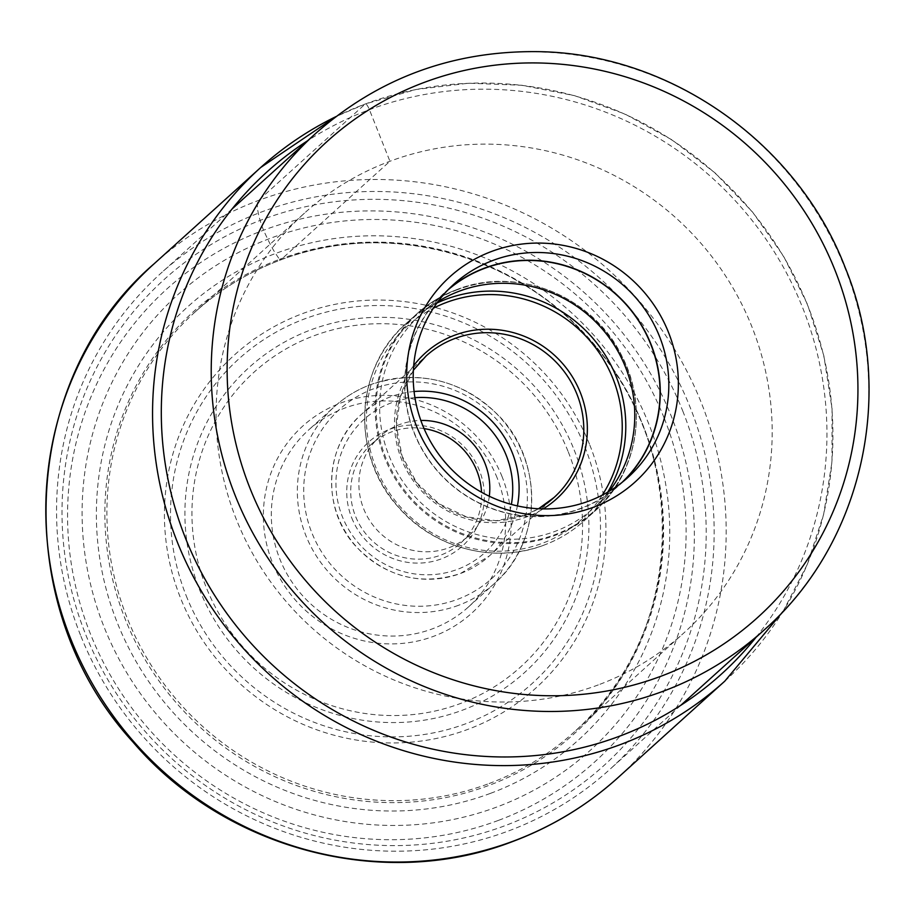 <?xml version="1.0" encoding="UTF-8"?>
<svg xmlns="http://www.w3.org/2000/svg" width="914" height="914" viewBox="0 0 914 914"><rect width="100%" height="100%" fill="white"/><g stroke="black" fill="none" stroke-linecap="round" stroke-linejoin="round"><path stroke-width="0.69" stroke-dasharray="4.57 3.43" d="M598.316 684.894A282.917 274.029 -132.1 0 1 259.633 565.446A282.917 274.029 -132.1 0 1 304.465 213.145A282.917 274.029 -132.1 0 1 389.935 161.264A282.917 274.029 -132.1 0 1 728.618 280.712A282.917 274.029 -132.1 0 1 683.786 633.014A282.917 274.029 -132.1 0 1 598.316 684.894M279.535 259.336A284.231 275.308 -132.1 0 1 643.216 425.661A284.231 275.308 -132.1 0 1 488.887 785.423A284.231 275.308 47.9 0 1 125.207 619.086A284.231 275.308 47.9 0 1 279.535 259.336A47.334 10.991 69.5 0 1 275.64 253.464C273.217 250.31 269.184 242.564 263.529 230.214A27.26 6.329 69.5 0 1 258.525 200.44L365.269 104.002A7.495 1.737 69.5 0 1 369.416 109.691L389.935 161.264L280.758 259.884A6.786 1.577 69.5 0 1 279.535 259.336M80.512 635.173A334.547 324.036 -132.1 0 1 161.093 273.092A334.547 324.036 -132.1 0 1 690.207 407.507A334.547 324.036 -132.1 0 1 609.638 769.577A334.547 324.036 -132.1 0 1 80.512 635.173M682.747 410.957A327.738 317.444 -132.1 0 1 504.802 825.765A327.738 317.444 -132.1 0 1 85.47 633.985A327.738 317.444 -132.1 0 1 263.403 219.177A327.738 317.444 -132.1 0 1 682.747 410.957M664.112 417.915A307.298 297.644 47.9 0 0 270.932 238.086A307.298 297.644 47.9 0 0 104.093 627.027A307.298 297.644 47.9 0 0 497.273 806.856A307.298 297.644 47.9 0 0 664.112 417.915M502.106 476.742A126.052 122.088 47.9 0 0 340.831 402.983A126.052 122.088 47.9 0 0 272.383 562.521A126.052 122.088 47.9 0 0 433.67 636.281A126.052 122.088 47.9 0 0 502.106 476.742M497.159 477.919A119.243 115.495 47.9 0 0 344.589 408.147A119.243 115.495 47.9 0 0 308.578 430.014A119.243 115.495 47.9 0 0 279.855 559.071A119.243 115.495 47.9 0 0 432.413 628.843A119.243 115.495 47.9 0 0 468.436 606.976A119.243 115.495 47.9 0 0 497.159 477.919M351.741 517.895A70.012 67.807 47.9 0 0 441.325 558.865A70.012 67.807 47.9 0 0 479.336 470.253A70.012 67.807 47.9 0 0 389.752 429.283A70.012 67.807 47.9 0 0 351.741 517.895M424.039 428.597A66.608 64.506 47.9 0 0 391.638 431.865A66.608 64.506 47.9 0 0 371.518 444.09A66.608 64.506 47.9 0 0 355.477 516.17A66.608 64.506 47.9 0 0 440.697 555.141A66.608 64.506 47.9 0 0 460.816 542.927A66.608 64.506 47.9 0 0 481.541 492.246M489.31 496.256A66.608 64.506 -132.1 0 1 468.985 535.547A66.608 64.506 -132.1 0 1 448.865 547.76A66.608 64.506 -132.1 0 1 369.142 519.632A66.608 64.506 -132.1 0 1 379.687 436.698A66.608 64.506 -132.1 0 1 399.818 424.484A66.608 64.506 -132.1 0 1 420.84 420.463M437.989 301.609A129.799 125.721 47.9 0 0 420.189 314.953A129.799 125.721 47.9 0 0 399.612 476.582A129.799 125.721 47.9 0 0 555.004 531.388A129.799 125.721 47.9 0 0 594.214 507.578A129.799 125.721 47.9 0 0 609.295 491.218M621.863 482.546A129.799 125.721 -132.1 0 1 619.486 484.751A129.799 125.721 -132.1 0 1 580.276 508.55A129.799 125.721 -132.1 0 1 424.884 453.744A129.799 125.721 -132.1 0 1 445.461 292.114A129.799 125.721 -132.1 0 1 447.894 289.978M449.665 288.184A130.039 125.949 47.9 0 0 445.301 291.943A130.039 125.949 47.9 0 0 424.69 453.87A130.039 125.949 47.9 0 0 580.367 508.778A130.039 125.949 47.9 0 0 619.646 484.923A130.039 125.949 47.9 0 0 623.828 480.958M498.393 820.406A318.872 308.863 -132.1 0 1 90.395 633.813A318.872 308.863 -132.1 0 1 263.529 230.214A318.872 308.863 -132.1 0 1 671.527 416.807A318.872 308.863 -132.1 0 1 498.393 820.406M153.952 263.929A346.132 335.255 -132.1 0 1 258.525 200.44A346.132 335.255 -132.1 0 1 672.887 346.589A346.132 335.255 -132.1 0 1 618.024 777.608M724.779 681.17A346.132 335.255 47.9 0 0 779.631 250.15A346.132 335.255 47.9 0 0 365.269 104.002A346.132 335.255 47.9 0 0 335.906 116.638M756.095 637.264A338.637 328 47.9 0 0 760.06 230.876A338.637 328 47.9 0 0 369.416 109.691A338.637 328 47.9 0 0 307.561 140.767M490.498 793.352A291.692 282.529 47.9 0 0 648.871 424.153A291.692 282.529 47.9 0 0 275.64 253.464A291.692 282.529 47.9 0 0 117.266 622.663A291.692 282.529 47.9 0 0 490.498 793.352M489.139 783.526A282.917 274.029 47.9 0 0 574.609 731.634A282.917 274.029 47.9 0 0 619.441 379.344A282.917 274.029 47.9 0 0 280.758 259.884A282.917 274.029 47.9 0 0 195.299 311.777A282.917 274.029 47.9 0 0 150.456 664.067A282.917 274.029 47.9 0 0 489.139 783.526M764.287 629.86A334.547 324.036 47.9 0 0 844.867 267.779A334.547 324.036 47.9 0 0 844.822 267.688A334.547 324.036 47.9 0 0 315.753 133.375M589.838 445.084A224.615 217.555 -132.1 0 1 467.888 729.372A224.615 217.555 -132.1 0 1 180.504 597.939A224.615 217.555 -132.1 0 1 302.454 313.639A224.615 217.555 -132.1 0 1 589.838 445.084M186.17 595.642A218.754 211.877 47.9 0 0 466.06 723.648A218.754 211.877 47.9 0 0 584.834 446.775A218.754 211.877 47.9 0 0 304.945 318.769A218.754 211.877 47.9 0 0 186.17 595.642M574.186 450.008A205.524 199.069 -132.1 0 1 462.598 710.132A205.524 199.069 -132.1 0 1 199.629 589.873A205.524 199.069 -132.1 0 1 311.217 329.737A205.524 199.069 -132.1 0 1 574.186 450.008M568.325 452.019A198.715 192.466 -132.1 0 1 460.428 703.529A198.715 192.466 -132.1 0 1 206.176 587.245A198.715 192.466 -132.1 0 1 314.073 335.735A198.715 192.466 -132.1 0 1 568.325 452.019M458.451 605.331A119.243 115.495 -132.1 0 1 315.707 554.981A119.243 115.495 -132.1 0 1 334.604 406.502A119.243 115.495 -132.1 0 1 370.524 384.668A119.243 115.495 -132.1 0 1 370.616 384.634A119.243 115.495 -132.1 0 1 513.36 434.984A119.243 115.495 -132.1 0 1 494.463 583.463A119.243 115.495 -132.1 0 1 458.542 605.297A119.243 115.495 -132.1 0 1 458.451 605.331M457.537 599.344A113.793 110.217 47.9 0 0 519.209 455.309A113.793 110.217 47.9 0 0 373.632 388.77A113.793 110.217 -132.1 0 0 373.54 388.804A113.793 110.217 -132.1 0 0 311.868 532.839A113.793 110.217 -132.1 0 0 457.446 599.378A113.793 110.217 -132.1 0 0 457.537 599.344M414.945 397.693A89.938 87.116 47.9 0 0 391.215 402.891A89.938 87.116 47.9 0 0 342.384 516.73A89.938 87.116 47.9 0 0 457.468 569.353A89.938 87.116 47.9 0 0 511.372 504.425M414.076 391.523A95.387 92.394 47.9 0 0 390.221 396.939A95.387 92.394 47.9 0 0 390.118 396.973A95.387 92.394 47.9 0 0 361.396 414.43A95.387 92.394 47.9 0 0 346.28 533.216A95.387 92.394 47.9 0 0 460.473 573.489A95.387 92.394 47.9 0 0 460.576 573.455A95.387 92.394 47.9 0 0 489.298 555.998A95.387 92.394 47.9 0 0 517.415 505.899M413.379 370.227L400.332 396.779L396.436 426.404L402.103 456.086L416.773 482.775L438.937 503.74L466.323 516.821L496.131 520.694L525.287 514.97L538.529 508.755A95.387 92.394 -132.1 0 1 525.184 515.039A95.387 92.394 -132.1 0 1 525.093 515.073A95.387 92.394 -132.1 0 1 410.957 474.72A95.387 92.394 -132.1 0 1 426.107 355.969L361.396 414.43C324.207 446.34 321.545 509.064 355.66 546.138C385.479 577.042 420.383 586.182 460.37 573.558L489.298 555.998L553.998 497.536M413.699 365.611A98.118 95.033 47.9 0 0 414.499 482.501A98.118 95.033 47.9 0 0 526.967 516.81A98.118 95.033 47.9 0 0 527.058 516.764A98.118 95.033 47.9 0 0 543.156 508.915M602.269 495.137A130.142 126.052 -132.1 0 1 542.356 543.293A130.142 126.052 -132.1 0 1 542.265 543.327A130.142 126.052 -132.1 0 1 378.636 473.875A130.142 126.052 -132.1 0 1 433.385 308.189M436.903 303.082A132.861 128.691 47.9 0 0 406.136 323.51A132.861 128.691 47.9 0 0 385.08 488.956A132.861 128.691 47.9 0 0 544.138 545.052A132.861 128.691 47.9 0 0 544.23 545.018A132.861 128.691 47.9 0 0 584.274 520.694A132.861 128.691 47.9 0 0 607.719 492.155M456.829 289.601A132.861 128.691 -132.1 0 1 615.887 345.709A132.861 128.691 -132.1 0 1 594.831 511.154A132.861 128.691 -132.1 0 1 554.787 535.49A132.861 128.691 -132.1 0 1 554.695 535.524A132.861 128.691 -132.1 0 1 395.636 479.427A132.861 128.691 -132.1 0 1 416.693 313.97A132.861 128.691 -132.1 0 1 456.737 289.635A132.861 128.691 -132.1 0 1 456.829 289.601M457.354 289.727A132.359 128.2 47.9 0 0 385.605 457.263A132.359 128.2 47.9 0 0 554.935 534.667A132.359 128.2 47.9 0 0 555.027 534.633A132.359 128.2 47.9 0 0 626.776 367.097A132.359 128.2 47.9 0 0 457.446 289.692A132.359 128.2 47.9 0 0 457.354 289.727M783.047 611.443L807.176 564.646L823.628 514.422L831.98 462.004L832.048 408.672L823.834 355.717L807.519 304.453L783.538 256.126L752.439 211.899L715.011 172.86L672.156 139.956L624.913 113.999L574.438 95.627L521.963 85.276L468.768 83.197L416.156 89.469L365.406 103.922L335.975 116.581M304.465 213.145L195.299 311.777C220.411 289.155 248.859 271.892 280.632 259.964C383.743 219.874 511.292 251.876 587.074 336.98C692.286 446.546 686.174 636.19 574.609 731.634L683.786 633.014M232.145 208.895L161.093 273.092M680.69 705.391L609.638 769.577M468.436 606.976L494.463 583.463C542.413 542.482 544.104 460.782 498.096 415.013C460.999 379.367 418.532 369.222 370.718 384.577C357.271 389.615 345.229 396.927 334.604 406.502L308.578 430.014M468.985 535.547L460.816 542.927M379.687 436.698L371.518 444.09M544.036 545.121C494.611 564.361 433.499 548.32 398.184 506.916C350.656 455.263 354.369 367.908 406.136 323.51L416.693 313.97C428.54 303.311 441.953 295.165 456.931 289.544C516.958 265.586 592.843 296.067 621.669 355.592C648.906 406.844 637.378 473.989 594.831 511.154L584.274 520.694C572.427 531.354 559.014 539.5 544.036 545.121M445.461 292.114L420.189 314.953M628.192 477.199L619.646 484.923M453.847 284.22L445.301 291.943M619.486 484.751L594.214 507.578"/><path stroke-width="1.37" d="M593.437 507.259A138.22 133.867 -132.1 0 1 416.59 426.37A138.22 133.867 -132.1 0 1 491.629 251.441A138.22 133.867 -132.1 0 1 668.477 332.319A138.22 133.867 -132.1 0 1 593.437 507.259M481.541 492.246A66.608 64.506 47.9 0 0 476.857 470.847A66.608 64.506 47.9 0 0 424.039 428.597M420.84 420.463A66.608 64.506 -132.1 0 1 489.31 496.256M609.295 491.218A129.799 125.721 47.9 0 0 608.301 336.466A129.799 125.721 47.9 0 0 459.399 291.143A129.799 125.721 47.9 0 0 437.989 301.609M447.894 289.978A129.799 125.721 -132.1 0 1 484.671 268.316A129.799 125.721 -132.1 0 1 639.16 321.705A129.799 125.721 -132.1 0 1 621.863 482.546M623.828 480.958A130.039 125.949 47.9 0 0 638.658 320.494A130.039 125.949 47.9 0 0 484.58 268.088A130.039 125.949 47.9 0 0 449.665 288.184M493.137 260.364A130.039 125.949 -132.1 0 1 659.52 336.466A130.039 125.949 -132.1 0 1 628.192 477.199A130.039 125.949 -132.1 0 1 588.913 501.055A130.039 125.949 -132.1 0 1 422.531 424.953A130.039 125.949 -132.1 0 1 453.847 284.22A130.039 125.949 -132.1 0 1 493.137 260.364M513.462 841.086A346.132 335.255 -132.1 0 1 99.1 694.948A346.132 335.255 -132.1 0 1 153.952 263.929C18.828 379.858 9.209 607.57 132.953 741.997C224.844 849.757 383.994 891.584 512.96 841.406C552.067 826.724 587.096 805.463 618.024 777.608A346.132 335.255 -132.1 0 1 513.462 841.086M335.906 116.638A346.132 335.255 47.9 0 0 260.707 167.49A346.132 335.255 47.9 0 0 205.856 598.51A346.132 335.255 47.9 0 0 620.218 744.647A346.132 335.255 47.9 0 0 724.779 681.17L618.024 777.608M307.561 140.767A338.637 328 47.9 0 0 200.395 570.656A338.637 328 47.9 0 0 618.835 736.467A338.637 328 47.9 0 0 756.095 637.264M834.962 270.144A320.917 310.84 -132.1 0 1 660.765 676.314A320.917 310.84 -132.1 0 1 250.139 488.636A320.917 310.84 47.9 0 1 250.105 488.544A320.917 310.84 47.9 0 1 424.302 82.374A320.917 310.84 47.9 0 1 834.928 270.053A320.917 310.84 47.9 0 1 834.962 270.144M235.172 495.445A334.547 324.036 47.9 0 0 235.206 495.548A334.547 324.036 47.9 0 0 764.287 629.86C862.953 543.133 896.565 391.946 845.107 267.379C797.236 142.527 669.322 52.841 537.204 51.641C452.407 50.83 378.579 78.067 315.753 133.375A334.547 324.036 47.9 0 0 235.172 495.445M511.372 504.425A89.938 87.116 47.9 0 0 414.945 397.693M517.415 505.899A95.387 92.394 47.9 0 0 414.076 391.523M413.379 370.227L426.107 355.969A95.387 92.394 -132.1 0 1 454.921 338.477A95.387 92.394 -132.1 0 1 455.012 338.443A95.387 92.394 -132.1 0 1 569.148 378.796A95.387 92.394 -132.1 0 1 553.998 497.536A95.387 92.394 -132.1 0 1 538.54 508.755L553.998 497.536M543.156 508.915A98.118 95.033 47.9 0 0 576.563 384.234A98.118 95.033 47.9 0 0 454.886 335.13A98.118 95.033 47.9 0 0 454.795 335.164A98.118 95.033 47.9 0 0 413.699 365.611M433.385 308.189A130.142 126.052 -132.1 0 1 446.318 302.488A130.142 126.052 -132.1 0 1 446.409 302.454A130.142 126.052 -132.1 0 1 592.638 343.961A130.142 126.052 -132.1 0 1 602.269 495.137M607.719 492.155A132.861 128.691 47.9 0 0 594.134 339.779A132.861 128.691 47.9 0 0 446.272 299.141A132.861 128.691 47.9 0 0 446.181 299.175A132.861 128.691 47.9 0 0 436.903 303.082M335.975 116.581L260.707 167.49L153.952 263.929M783.047 611.443L724.779 681.17M315.753 133.375L232.145 208.895M764.287 629.86L680.69 705.391"/></g></svg>
